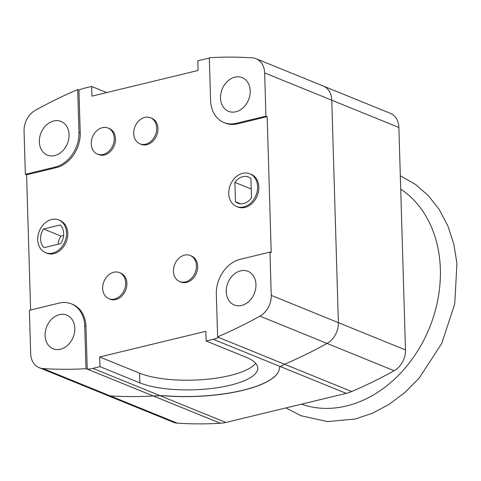 <?xml version="1.0" encoding="UTF-8"?>
<svg xmlns="http://www.w3.org/2000/svg" width="481" height="481" viewBox="0 0 481 481"><rect width="100%" height="100%" fill="white"/><g stroke="black" fill="none" stroke-linecap="round" stroke-linejoin="round"><path stroke-width="0.72" d="M30.598 309.986L26.587 174.807L25.343 174.302L24.05 130.844A19.468 15.26 112.1 0 1 35.372 110.287A519.426 407.07 112.1 0 1 77.7 89.55L78.944 90.055A519.426 407.07 112.1 0 1 79.137 89.977A43.284 33.923 -67.9 0 1 84.644 88.149L91.667 86.448L106.71 92.562M87.229 369.198L85.985 368.693A519.426 407.07 112.1 0 1 43.037 368.572A19.468 15.26 112.1 0 1 39.238 367.706A19.468 15.26 112.1 0 1 30.652 353.294L29.377 310.281L59.097 303.102A30.297 23.743 -67.9 0 1 71.362 303.878A30.297 23.743 -67.9 0 1 84.716 325.956L85.961 326.461L87.229 369.198A519.426 407.07 112.1 0 0 87.422 369.186L220.418 423.268A519.426 407.07 112.1 0 1 177.279 423.16A19.468 15.26 112.1 0 1 173.479 422.294L106.355 395.003A19.468 15.26 112.1 0 1 106.006 394.853M107.87 395.496A19.468 15.26 112.1 0 1 106.361 394.997A19.468 15.26 112.1 0 0 107.87 395.502A19.468 15.26 112.1 0 0 110.155 395.863A19.468 15.26 112.1 0 1 110.155 395.863L177.279 423.16M85.985 368.693L84.716 325.956M74.802 328.355A18.17 14.238 -67.9 0 0 66.793 315.109A18.17 14.238 -67.9 0 0 45.1 335.534A18.17 14.238 -67.9 0 0 53.108 348.773A18.17 14.238 -67.9 0 0 74.802 328.355M87.422 369.186A43.284 33.923 112.1 0 0 92.905 368.362L99.982 366.648L99.693 356.968L205.838 331.307L206.127 340.993L245.977 357.191A64.929 19.799 178.3 0 1 257.804 368.097A64.929 19.799 178.3 0 1 212.788 388.341A64.929 19.799 178.3 0 1 139.845 382.858L139.556 373.172A64.929 19.799 178.3 0 0 204.732 379.473A64.929 19.799 178.3 0 0 255.688 363.311M71.362 303.878L72.607 304.383A30.297 23.743 112.1 0 1 85.961 326.461M78.944 90.055L80.213 132.792A30.297 23.743 112.1 0 1 56.301 167.629L26.587 174.807M209.337 58.333A43.284 33.923 -67.9 0 0 204.834 59.091L197.811 60.792L198.094 70.473L91.955 96.134L91.667 86.448M237.452 123.833A30.297 23.743 112.1 0 1 225.186 123.058L223.942 122.553A30.297 23.743 -67.9 0 0 236.207 123.328L237.452 123.833L267.171 116.649L271.206 252.627L269.961 252.122L240.241 259.307A30.297 23.743 -67.9 0 0 216.336 294.138L217.604 336.874L218.849 337.379A519.426 407.07 112.1 0 1 218.657 337.464A43.284 33.923 112.1 0 1 213.203 339.279L206.127 340.993M108.045 128.03L109.289 128.541A14.069 11.027 112.1 0 1 115.494 138.793A14.069 11.027 112.1 0 1 98.695 154.605L97.451 154.094A14.069 11.027 -67.9 0 0 114.25 138.287A14.069 11.027 -67.9 0 0 108.045 128.03A14.069 11.027 -67.9 0 0 91.252 143.843A14.069 11.027 -67.9 0 0 97.451 154.094M150.505 117.767L151.749 118.278A14.069 11.027 112.1 0 1 157.948 128.529A14.069 11.027 112.1 0 1 141.149 144.342L139.905 143.831A14.069 11.027 -67.9 0 0 156.704 128.024A14.069 11.027 -67.9 0 0 150.505 117.767A14.069 11.027 -67.9 0 0 133.706 133.58A14.069 11.027 -67.9 0 0 139.905 143.831M119.462 272.607L120.707 273.112A14.069 11.027 112.1 0 1 126.912 283.363A14.069 11.027 112.1 0 1 110.113 299.176L108.868 298.665A14.069 11.027 -67.9 0 0 125.667 282.858A14.069 11.027 -67.9 0 0 119.462 272.607A14.069 11.027 -67.9 0 0 102.669 288.414A14.069 11.027 -67.9 0 0 108.868 298.665M190.223 255.495L191.474 256.006A14.069 11.027 112.1 0 1 197.673 266.258A14.069 11.027 112.1 0 1 180.874 282.07L179.629 281.559A14.069 11.027 -67.9 0 0 196.428 265.752A14.069 11.027 -67.9 0 0 190.223 255.495A14.069 11.027 -67.9 0 0 173.431 271.308A14.069 11.027 -67.9 0 0 179.629 281.559M249.825 173.779L251.07 174.284A17.641 13.823 112.1 0 1 258.844 187.139A17.641 13.823 112.1 0 1 237.782 206.968L236.538 206.463A17.641 13.823 -67.9 0 0 257.6 186.634A17.641 13.823 -67.9 0 0 249.825 173.779A17.641 13.823 -67.9 0 0 228.758 193.609A17.641 13.823 -67.9 0 0 236.538 206.463M58.766 219.967L60.011 220.472A17.641 13.823 112.1 0 1 67.785 233.327A17.641 13.823 112.1 0 1 46.723 253.156L45.479 252.645A17.641 13.823 -67.9 0 0 66.54 232.822A17.641 13.823 -67.9 0 0 58.766 219.967A17.641 13.823 -67.9 0 0 37.704 239.791A17.641 13.823 -67.9 0 0 45.479 252.645M162.488 395.635L162.494 395.671A12.987 3.962 178.3 0 0 160.005 395.677L153.523 395.965L160.029 395.653A12.987 3.962 -1.7 0 1 164.634 395.743A86.574 26.395 -1.7 0 0 279.437 367.989A12.987 3.962 -1.7 0 1 280.327 366.57L284.926 364.081A519.426 407.07 112.1 0 0 327.05 343.434A519.426 407.07 112.1 0 1 284.524 364.249L351.647 391.54A43.284 33.923 112.1 0 1 346.242 393.35L225.854 422.45A43.284 33.923 112.1 0 1 220.418 423.268M99.982 366.648L139.845 382.858M269.961 252.122L271.248 295.358A19.468 15.26 112.1 0 1 259.926 316.143A519.426 407.07 112.1 0 1 217.604 336.874M255.952 284.56A18.17 14.238 -67.9 0 0 247.943 271.32A18.17 14.238 -67.9 0 0 226.25 291.745A18.17 14.238 -67.9 0 0 234.259 304.984A18.17 14.238 -67.9 0 0 255.952 284.56M223.942 122.553A30.297 23.743 -67.9 0 1 210.588 100.469L209.319 57.732A519.426 407.07 112.1 0 1 252.26 57.852A19.468 15.26 112.1 0 1 256.06 58.718A19.468 15.26 112.1 0 1 264.646 72.908L265.927 116.143L267.171 116.649M256.06 58.718L323.19 86.009A19.468 15.26 112.1 0 1 331.77 100.198L338.371 322.649A19.468 15.26 112.1 0 1 327.05 343.434L394.167 370.725A519.426 407.07 112.1 0 1 351.647 391.54M265.927 116.143L236.207 123.328M250.204 90.891A18.17 14.238 -67.9 0 0 242.196 77.651A18.17 14.238 -67.9 0 0 220.502 98.076A18.17 14.238 -67.9 0 0 228.511 111.315A18.17 14.238 -67.9 0 0 250.204 90.891M162.494 395.671A86.574 26.395 -1.7 0 0 279.425 368.037A12.987 3.962 -1.7 0 1 280.339 366.552L346.242 393.35M323.533 86.159L390.301 113.306A19.468 15.26 112.1 0 1 398.881 127.495L405.483 349.94A19.468 15.26 112.1 0 1 394.167 370.725M99.693 356.968L139.556 373.172M25.343 174.302L55.056 167.117A30.297 23.743 -67.9 0 0 78.968 132.287L80.213 132.792M77.7 89.55L78.968 132.287M69.054 134.686A18.17 14.238 -67.9 0 0 61.045 121.44A18.17 14.238 -67.9 0 0 39.352 141.865A18.17 14.238 -67.9 0 0 47.36 155.104A18.17 14.238 -67.9 0 0 69.054 134.686M234.884 182.371L235.456 201.743A14.123 11.069 -67.9 0 0 237.861 203.204A14.123 11.069 -67.9 0 0 251.473 197.871L250.902 178.499A14.123 11.069 -67.9 0 0 248.497 177.032A14.123 11.069 -67.9 0 0 234.884 182.371L251.214 189.009M235.456 201.743L240.596 203.836M43.53 228.992A14.123 11.069 -67.9 0 0 44.084 247.643L60.72 243.62A14.123 11.069 -67.9 0 0 60.161 224.97L43.53 228.992L60.961 236.081L63.612 235.437M58.069 244.264A14.123 11.069 112.1 0 1 60.961 236.081M43.037 368.572L110.161 395.863A519.426 407.07 112.1 0 0 152.904 395.995L153.295 395.977M213.203 339.279L280.327 366.57M92.905 368.362L160.029 395.653M218.657 337.464L284.542 364.249M259.926 316.143L327.05 343.434M264.646 72.908L398.881 127.495M271.248 295.358L405.483 349.94M160.005 395.677L225.854 422.45M55.056 167.117L56.301 167.629M400.715 189.147A119.035 93.29 -67.9 0 1 436.087 307.606A119.035 93.29 -67.9 0 1 346.428 405.982A119.035 93.29 112.1 0 1 301.485 404.166M39.238 367.706L106.361 394.997M285.954 407.924L300.986 415.734L327.453 421.59L355.2 419.029L372.637 413.155L389.376 404.184L405.02 392.394L419.179 378.084L441.714 343.494L454.749 303.956L456.95 263.474L453.836 244.162L447.967 226.13L439.448 209.854L428.475 195.773L415.313 184.301L400.318 175.793"/></g></svg>
